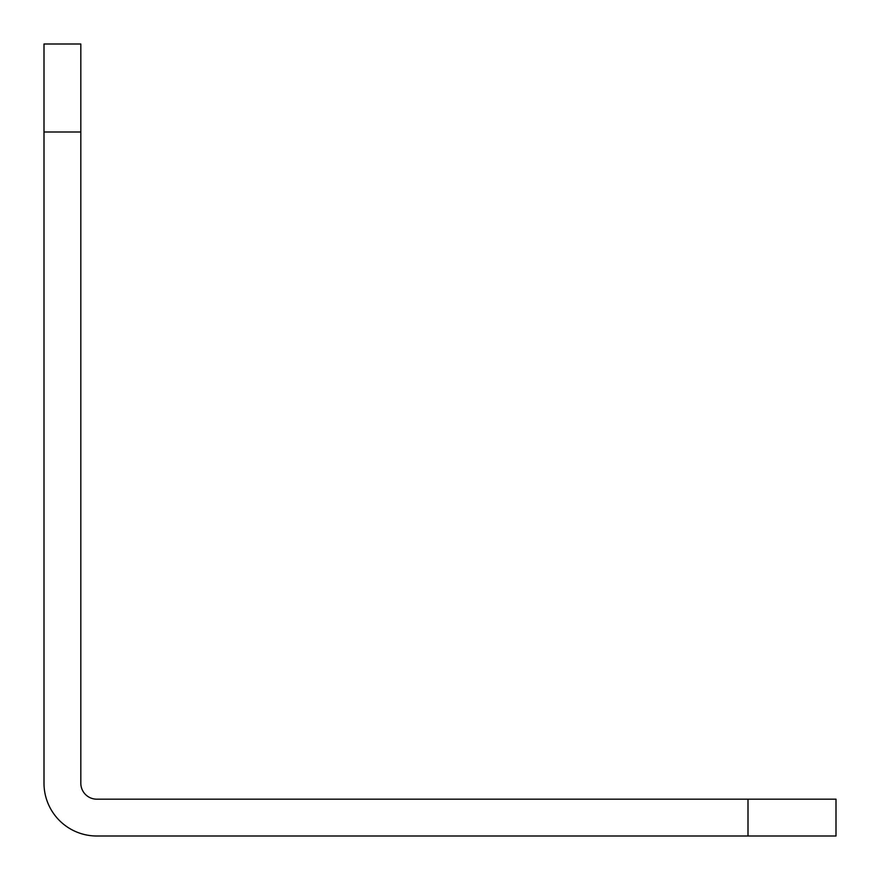 <?xml version="1.0" encoding="UTF-8"?>
<svg xmlns="http://www.w3.org/2000/svg" width="880" height="880" viewBox="0 0 880 880"><rect width="100%" height="100%" fill="white"/><g stroke="black" fill="none" stroke-linecap="round" stroke-linejoin="round"><path stroke-width="1.32" d="M44 132L44 44L80.817 44L80.817 132L44 132L44 783.2A52.8 52.8 0 0 0 96.8 836L836 836L836 799.183L748 799.183L748 836M44 783.2A52.8 52.8 0 0 0 96.8 836M80.817 132L80.817 783.2A15.983 15.983 0 0 0 96.8 799.183L748 799.183"/></g></svg>
